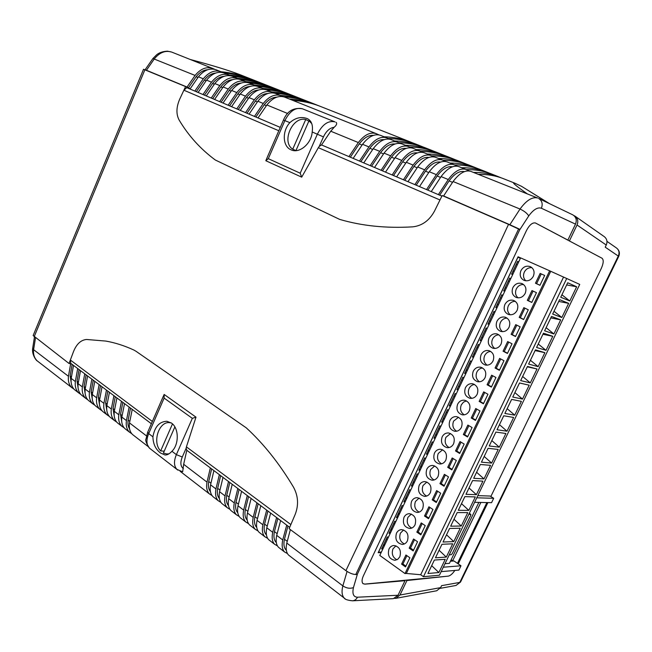 <?xml version="1.0" encoding="UTF-8"?>
<svg xmlns="http://www.w3.org/2000/svg" width="652" height="652" viewBox="0 0 652 652"><rect width="100%" height="100%" fill="white"/><g stroke="black" fill="none" stroke-linecap="round" stroke-linejoin="round"><path stroke-width="0.98" d="M510.394 278.673L509.742 278.037L503.646 290.931L504.591 290.939M520.076 258.208L517.949 257.238L378.486 552.187L381.045 552.057M518.324 261.925L517.68 261.265L511.559 274.215L512.496 274.239M502.505 295.348L501.844 294.745L495.773 307.581L496.726 307.557M494.648 311.949L493.98 311.371L487.932 324.15L488.894 324.117M486.824 328.486L486.147 327.932L480.125 340.654L481.094 340.597M479.033 344.949L478.348 344.419L472.35 357.092L473.336 357.011M471.282 361.347L470.581 360.833L464.615 373.449L465.601 373.351M463.556 377.671L462.847 377.182L456.905 389.749L457.9 389.619M455.112 393.531L455.854 393.947L455.145 393.458L449.228 405.968L450.23 405.821M447.476 409.692L448.201 410.116L447.484 409.668L441.591 422.129L442.602 421.958M440.581 426.221L439.847 425.813L433.979 438.217L434.998 438.022M432.993 442.268L432.243 441.885L426.4 454.232L427.427 454.028M425.43 458.25L424.672 457.883L418.853 470.182L419.888 469.953M417.899 474.167L417.133 473.825L411.339 486.066L412.382 485.822M410.401 490.011L409.627 489.693L403.857 501.885L404.908 501.616M402.936 505.789L402.154 505.496L396.408 517.639L397.467 517.346M395.503 521.51L394.713 521.233L388.991 533.328L390.051 533.018M388.095 537.158L387.296 536.898L381.599 548.943L382.675 548.617M513.059 271.036L513.841 271.387M513.043 271.069L513.825 271.428M511.804 273.693L512.586 274.052M517.452 261.745L518.242 262.096M516.213 264.378L516.995 264.728M505.194 287.662L505.968 288.029M505.153 287.752L505.928 288.111M503.914 290.368L504.689 290.727M509.546 278.461L510.32 278.828M508.307 281.085L509.082 281.444M497.362 304.215L498.136 304.59M497.297 304.362L498.063 304.728M496.066 306.962L496.832 307.337M501.665 295.111L502.439 295.486M500.434 297.728L501.209 298.094M489.562 320.702L490.328 321.086M489.473 320.898L490.239 321.281M488.242 323.49L489.008 323.873M493.825 311.689L494.591 312.072M492.594 314.288L493.36 314.671M481.804 337.117L482.561 337.508M481.681 337.369L482.439 337.752M480.459 339.945L481.217 340.336M486.017 328.2L486.783 328.584M484.795 330.784L485.553 331.175M474.069 353.465L474.819 353.857M473.922 353.767L474.68 354.158M472.708 356.334L473.458 356.734M478.242 344.639L479 345.03M477.028 347.214L477.777 347.606M466.367 369.741L467.117 370.14M466.204 370.091L466.946 370.499M464.99 372.651L465.74 373.058M470.499 361.004L471.249 361.404M469.285 363.572L470.035 363.971M458.706 385.943L459.448 386.359M458.511 386.351L459.252 386.766M457.305 388.902L458.046 389.317M462.79 377.304L463.539 377.712M461.583 379.855L462.325 380.263M451.07 402.088L451.803 402.504M450.85 402.545L451.591 402.96M449.652 405.079L450.385 405.503M453.914 396.074L454.648 396.489M443.466 418.152L444.199 418.584M443.23 418.666L443.955 419.089M442.032 421.192L442.757 421.616M446.27 412.219L447.003 412.651M435.895 434.159L436.62 434.591M435.634 434.713L436.359 435.153M434.444 437.231L435.169 437.671M438.666 428.307L439.391 428.739M428.356 450.092L429.081 450.54M428.071 450.703L428.788 451.143M426.889 453.205L427.606 453.653M431.094 444.314L431.811 444.754M420.85 465.96L421.567 466.416M420.54 466.62L421.257 467.068M419.358 469.114L420.075 469.57M423.547 460.263L424.265 460.711M413.376 481.763L414.085 482.219M413.042 482.472L413.751 482.928M411.868 484.958L412.577 485.414M416.041 476.139L416.75 476.596M405.935 497.5L406.636 497.965M405.577 498.258L406.277 498.723M404.403 500.728L405.112 501.201M408.559 491.95L409.269 492.415M398.519 513.173L399.22 513.646M398.144 513.98L398.837 514.452M396.978 516.441L397.671 516.914M401.11 507.696L401.811 508.169M391.143 528.78L391.828 529.261M390.735 529.628L391.428 530.109M389.578 532.081L390.263 532.562M393.694 523.377L394.387 523.858M383.792 544.322L384.476 544.803M383.36 545.219L384.052 545.708M382.211 547.664L382.895 548.153M386.31 538.992L386.995 539.473M461.429 427.353C463.099 421.893 461.51 418.323 456.669 416.652C453.686 416.367 451.412 417.679 449.864 420.581C448.185 426.098 449.823 429.668 454.762 431.29C457.68 431.51 459.904 430.198 461.429 427.353M458.47 417.247L453.588 421.135C452.015 425.528 453.042 428.894 456.661 431.233M453.613 443.776C455.283 438.193 453.637 434.599 448.682 432.985C445.805 432.781 443.621 434.077 442.137 436.881C440.459 442.521 442.154 446.115 447.207 447.671C450.019 447.818 452.154 446.522 453.613 443.776M450.516 433.539L445.895 437.337C444.314 441.828 445.389 445.226 449.114 447.557M445.829 460.125C447.5 454.428 445.797 450.801 440.736 449.252C437.965 449.122 435.87 450.41 434.444 453.116C432.773 458.861 434.517 462.488 439.676 463.979C442.382 464.061 444.436 462.773 445.829 460.125M442.594 449.766L438.242 453.474C436.653 458.046 437.769 461.494 441.591 463.808M438.087 476.4C439.75 470.589 437.997 466.938 432.83 465.455C430.165 465.389 428.152 466.661 426.783 469.269C425.12 475.137 426.913 478.788 432.17 480.214C434.77 480.231 436.742 478.959 438.087 476.4M434.713 465.935L430.613 469.538C429.024 474.2 430.181 477.68 434.093 479.986M430.369 492.61C432.023 486.685 430.222 483.01 424.965 481.592C422.398 481.583 420.467 482.839 419.154 485.365C417.492 491.347 419.342 495.015 424.688 496.376C427.19 496.335 429.081 495.088 430.369 492.61M426.881 482.032L423.026 485.536C421.42 490.28 422.626 493.792 426.62 496.082M422.683 508.756C424.338 502.716 422.488 499.016 417.141 497.663C414.68 497.712 412.814 498.951 411.559 501.388C409.904 507.476 411.795 511.168 417.231 512.464C419.627 512.374 421.453 511.144 422.683 508.756M419.089 498.071L415.463 501.469C413.857 506.286 415.096 509.84 419.171 512.113M415.039 524.827C416.677 518.682 414.786 514.958 409.366 513.67C406.995 513.768 405.202 514.99 403.995 517.346C402.349 523.54 404.289 527.248 409.79 528.487C412.105 528.348 413.849 527.134 415.039 524.827M411.33 514.045L407.94 517.329C406.326 522.228 407.598 525.805 411.746 528.071M407.418 540.826C409.057 534.575 407.117 530.842 401.624 529.611C399.35 529.75 397.63 530.956 396.465 533.23C394.835 539.53 396.807 543.263 402.382 544.428C404.599 544.257 406.277 543.059 407.418 540.826M403.621 529.954L400.442 533.124C398.828 538.096 400.132 541.706 404.338 543.964M399.839 556.759C401.461 550.41 399.489 546.653 393.922 545.488C391.738 545.667 390.083 546.849 388.967 549.049C387.345 555.447 389.35 559.204 394.99 560.304L397.801 559.269L399.839 556.759M395.943 545.797L392.977 548.854C391.363 553.89 392.691 557.525 396.962 559.783M533.328 276.293C534.917 271.965 533.923 268.746 530.337 266.644C526.376 265.38 523.238 266.725 520.924 270.67C519.318 275.071 520.361 278.298 524.061 280.376C527.957 281.542 531.046 280.181 533.328 276.293M531.885 267.638C528.552 267.45 526.017 268.95 524.298 272.128C522.896 275.576 523.417 278.469 525.854 280.825M525.194 293.376C526.808 288.917 525.74 285.657 521.999 283.579C518.144 282.455 515.104 283.799 512.888 287.622C511.266 292.137 512.382 295.421 516.237 297.459C520.027 298.502 523.018 297.141 525.194 293.376M523.58 284.525C520.369 284.435 517.949 285.91 516.303 288.975C514.876 292.528 515.455 295.486 518.038 297.85M517.101 310.385C518.731 305.796 517.59 302.487 513.694 300.45C509.945 299.447 507.012 300.8 504.892 304.492C503.254 309.138 504.444 312.463 508.446 314.46C512.13 315.381 515.015 314.019 517.101 310.385M515.308 301.346C512.227 301.338 509.905 302.805 508.34 305.747C506.897 309.415 507.533 312.43 510.263 314.802M509.049 327.312C510.687 322.601 509.481 319.252 505.439 317.255C501.787 316.375 498.951 317.72 496.93 321.297C495.284 326.065 496.531 329.431 500.687 331.387C504.265 332.186 507.052 330.825 509.049 327.312M507.077 318.103C504.126 318.176 501.91 319.619 500.418 322.447C498.951 326.22 499.644 329.293 502.513 331.672M501.021 344.166C502.668 339.333 501.396 335.943 497.207 333.987C493.67 333.221 490.932 334.566 489 338.021C487.337 342.919 488.666 346.326 492.961 348.233C496.425 348.918 499.114 347.565 501.021 344.166M498.878 334.794C496.058 334.941 493.947 336.367 492.529 339.073C491.037 342.952 491.795 346.082 494.795 348.461M493.034 360.947C494.689 355.992 493.352 352.553 489.024 350.654C485.593 350.002 482.953 351.338 481.103 354.68C479.44 359.7 480.826 363.14 485.259 364.998C488.625 365.576 491.209 364.232 493.034 360.947M490.72 351.412C488.03 351.632 486.017 353.034 484.672 355.625C483.165 359.611 483.971 362.797 487.109 365.169M485.08 377.655C486.742 372.569 485.341 369.105 480.874 367.255C477.557 366.701 475.015 368.038 473.238 371.257C471.575 376.408 473.026 379.888 477.598 381.689C480.842 382.17 483.336 380.825 485.08 377.655M482.594 367.972C480.043 368.25 478.128 369.627 476.848 372.105C475.324 376.204 476.188 379.431 479.456 381.803M477.166 394.297C478.829 389.081 477.362 385.577 472.765 383.783C469.562 383.327 467.109 384.656 465.414 387.769C463.743 393.042 465.259 396.555 469.962 398.299C473.099 398.682 475.495 397.353 477.166 394.297M474.517 384.46C472.089 384.794 470.271 386.147 469.065 388.519C467.517 392.716 468.438 395.992 471.828 398.356M469.277 410.858C470.948 405.52 469.424 401.991 464.697 400.255C461.6 399.888 459.244 401.208 457.622 404.216C455.944 409.611 457.525 413.148 462.349 414.835C465.373 415.137 467.688 413.808 469.277 410.858M466.473 400.882L463.458 402.17L461.306 404.859C459.75 409.163 460.728 412.48 464.232 414.835M381.118 552.643L520.581 257.907M423.458 576.694L439.424 575.219L579.734 284.411L566.718 278.494L423.458 576.694L420.703 574.73L563.548 277.084L566.718 278.494M497.028 429.758L507.003 431.2L513.629 417.459L503.751 415.772L497.028 429.758M504.876 413.441L514.738 415.169L521.396 401.363L511.624 399.399L504.876 413.441M512.749 397.052L522.505 399.065L529.188 385.202L519.53 382.952L512.749 397.052M520.663 380.597L530.304 382.887L537.012 368.975L527.468 366.44L520.663 380.597M528.609 364.069L538.136 366.652L544.876 352.675L535.447 349.847L528.609 364.069M536.588 347.475L546.001 350.336L552.766 336.302L543.458 333.188L536.588 347.475M544.607 330.8L553.898 333.963L560.696 319.863L551.502 316.456L544.607 330.8M552.66 314.06L561.828 317.508L568.658 303.351L559.587 299.643L552.66 314.06M560.744 297.239L569.799 300.988L576.653 286.774L567.705 282.764L560.744 297.239M427.916 573.507L438.853 572.537L445.234 559.31L434.379 560.052L427.916 573.507M435.463 557.802L446.302 557.093L452.708 543.809L441.958 544.29L435.463 557.802M443.042 542.032L453.776 541.592L460.214 528.242L449.57 528.462L443.042 542.032M450.662 526.197L461.29 526.017L467.745 512.619L457.207 512.57L450.662 526.197M458.307 510.296L468.829 510.377L475.316 496.922L464.884 496.612L458.307 510.296M465.984 494.322L476.4 494.672L482.912 481.16L472.594 480.581L465.984 494.322M473.694 478.283L484.004 478.91L490.548 465.341L480.328 464.485L473.694 478.283M481.437 462.178L491.641 463.075L498.209 449.448L488.103 448.315L481.437 462.178M489.22 446.001L499.31 447.166L505.903 433.49L495.911 432.08L489.22 446.001M420.703 574.73L406.335 573.458L550.736 271.289L563.548 277.084M406.335 573.458L405.006 573.573L549.652 270.8L550.736 271.289M479.994 410.923L475.748 408.519L471.233 417.989L475.463 420.418L479.994 410.923M487.957 394.248L483.678 391.893L479.147 401.404L483.401 403.784L487.957 394.248M495.952 377.5L491.641 375.193L487.085 384.745L491.38 387.084L495.952 377.5M503.98 360.678L499.636 358.413L495.064 368.013L499.391 370.303L503.98 360.678M512.048 343.783L507.663 341.567L503.075 351.2L507.435 353.449L512.048 343.783M520.149 326.815L515.732 324.639L511.119 334.321L515.512 336.522L520.149 326.815M528.283 309.773L523.833 307.646L519.204 317.369L523.629 319.521L528.283 309.773M536.457 292.65L531.975 290.572L527.321 300.336L531.787 302.438L536.457 292.65M544.664 275.454L540.149 273.424L535.471 283.229L539.97 285.291L544.664 275.454M405.006 573.573L379.79 555.439L520.598 257.874L549.652 270.8M409.896 557.778L405.935 554.991L401.591 564.102L405.536 566.914L409.896 557.778M417.549 541.739L413.555 538.992L409.195 548.145L413.172 550.916L417.549 541.739M425.234 525.634L421.216 522.928L416.84 532.113L420.842 534.844L425.234 525.634M432.961 509.457L428.902 506.8L424.509 516.025L428.543 518.715L432.961 509.457M440.711 493.214L436.628 490.597L432.211 499.864L436.278 502.505L440.711 493.214M448.503 476.897L444.387 474.322L439.953 483.629L444.045 486.229L448.503 476.897M456.327 460.516L452.178 457.981L447.72 467.329L451.852 469.888L456.327 460.516M464.183 444.053L460.002 441.567L455.528 450.956L459.684 453.466L464.183 444.053M472.072 427.525L467.859 425.08L463.36 434.509L467.557 436.979L472.072 427.525M476.783 409.106L472.456 418.185L475.65 420.018M472.456 418.185L471.233 417.989M484.721 392.463L480.353 401.632L483.572 403.433M480.353 401.632L479.147 401.404M492.692 375.756L488.275 385.006L491.526 386.775M488.275 385.006L487.085 384.745M500.695 358.967L496.237 368.307L499.513 370.034M496.237 368.307L495.064 368.013M508.731 342.104L504.24 351.534L507.541 353.229M504.24 351.534L503.075 351.2M516.808 325.169L512.268 334.68L515.593 336.35M512.268 334.68L511.119 334.321M524.917 308.16L520.337 317.76L523.695 319.39M520.337 317.76L519.204 317.369M533.067 291.077L528.446 300.768L531.82 302.357M528.446 300.768L527.321 300.336M541.25 273.913L536.588 283.693L539.986 285.258M536.588 283.693L535.471 283.229M507.003 431.2L499.473 424.672M514.738 415.169L507.166 408.674M522.505 399.065L514.884 392.61M529.188 385.202L519.514 382.985M530.304 382.887L522.643 376.481M537.012 368.975L527.289 366.815M538.136 366.652L530.435 360.287M544.876 352.675L535.096 350.572M546.001 350.336L538.25 344.012M552.766 336.302L542.937 334.264M553.898 333.963L546.107 327.679M560.696 319.863L550.818 317.891M561.828 317.508L553.996 311.273M568.658 303.351L558.723 301.436M569.799 300.988L561.918 294.794M576.653 286.774L566.661 284.924M406.897 555.667L402.92 564.004L405.903 566.132M402.92 564.004L401.591 564.102M414.533 539.66L410.515 548.079L413.523 550.174M410.515 548.079L409.195 548.145M422.194 523.589L418.144 532.081L421.176 534.151M418.144 532.081L416.84 532.113M429.896 507.443L425.805 516.025L428.853 518.055M425.805 516.025L424.509 516.025M437.622 491.233L433.498 499.888L436.571 501.893M433.498 499.888L432.211 499.864M445.389 474.949L441.217 483.694L444.322 485.658M441.217 483.694L439.953 483.629M453.189 458.592L448.975 467.419L452.105 469.358M448.975 467.419L447.72 467.329M461.021 442.17L456.767 451.078L459.921 452.985M456.767 451.078L455.528 450.956M468.886 425.674L464.599 434.664L467.769 436.538M464.599 434.664L463.36 434.509M438.853 572.537L431.681 565.659M446.302 557.093L439.089 550.255M453.776 541.592L446.53 534.787M461.29 526.017L453.996 519.253M468.829 510.377L461.502 503.654M476.4 494.672L469.032 487.989M484.004 478.91L476.596 472.26M491.641 463.075L484.191 456.465M499.31 447.166L491.812 440.597M600.036 257.181L568.788 240.629M569.424 240.898L577.028 224.997C578.487 221.468 577.843 218.542 575.097 216.195L573.931 215.576M523.002 187.23L549.75 203.791M394.647 598.397L395.903 598.332L400.002 595.007L406.929 580.524L445.74 576.384M406.392 580.133L406.929 580.524M400.002 595.007L440.63 587.623L441.575 585.667L459.807 582.399L618.3 256.049C619.685 252.748 619.082 250.058 616.482 247.988L606.979 241.379M440.63 587.623L436.693 590.769L395.903 598.332M575.097 216.195L604.371 236.717C607.004 238.95 607.623 241.721 606.254 245.022L577.028 224.997M440.222 588.34L456.001 585.455L460.597 581.918L618.732 256.366L605.219 247.165L606.254 245.022M192.332 418.339L164.117 398.103L148.68 433.596L152.91 436.816C153.09 443.955 155.649 449.367 160.588 453.05L165.013 454.99C167.189 455.112 169.496 453.873 171.941 451.282L176.366 454.64L192.332 418.339L195.991 417.158L186.415 446.873L290.865 524.567L295.226 514.306L289.113 528.682L345.902 570.655C398.25 460.785 452.464 345.348 508.527 224.353L519.807 229.585L357.263 574.388L355.796 574.485C352.871 574.428 349.57 573.149 345.902 570.655M152.91 436.816C154.736 426.734 159.398 421.559 166.888 421.273L171.484 423.091C178.941 428.038 179.251 444.289 171.941 451.282M171.989 52.201L212.536 68.37C206.366 66.447 200.547 68.802 195.087 75.428L187.034 87.034L188.371 87.898M207.703 69.723C203.4 70.049 199.553 72.38 196.146 76.716L188.477 87.727M221.061 71.769C230.555 72.616 239.455 74.605 247.784 77.751L250.873 78.974M212.536 68.37L214.736 69.34M549.286 203.563L521.657 186.39L514.689 183.122C511.282 181.924 515.52 185.527 527.403 193.929M572.383 214.671L572.823 214.867C576.148 217.01 577.044 220.099 575.504 224.125L541.413 208.249C537.664 206.994 533.442 209.553 528.756 215.918L519.579 230.042L357.459 573.956L353.449 587.574C352.096 593.842 353.441 597.053 357.492 597.208L398.046 595.243L404.99 580.712L404.444 580.313M567.232 239.814L567.876 240.083L575.504 224.125M237.499 78.321C246.969 79.12 255.845 81.076 264.133 84.198L267.19 85.412M211.492 82.176L206.562 80.147L198.078 92.454L202.984 94.532L211.492 82.176C217.01 75.436 222.845 73.024 228.999 74.931L231.167 75.893M224.076 76.333C219.805 76.716 215.959 79.096 212.536 83.472L204.459 95.159M214.81 83.537C220.327 76.781 226.171 74.352 232.316 76.26L237.336 78.256C231.191 76.357 225.347 78.802 219.805 85.599L214.81 83.537L206.268 95.934L280.27 127.393M240.808 79.642C250.278 80.432 259.154 82.38 267.426 85.502L270.254 86.618M262.813 88.419C272.259 89.137 281.093 91.044 289.309 94.141L292.43 95.379M228.135 105.233L236.806 92.584C242.397 85.681 248.257 83.171 254.378 85.053L256.652 86.064M249.879 86.496C245.462 86.781 241.444 89.242 237.833 93.888L229.602 105.852M240.262 94.01C245.869 87.083 251.729 84.556 257.85 86.439L263.09 88.533C256.978 86.651 251.118 89.194 245.494 96.162L240.262 94.01L231.574 106.692M266.22 89.797C275.682 90.506 284.525 92.405 292.74 95.502L295.552 96.602M289.26 98.965C298.657 99.601 307.426 101.451 315.568 104.507L318.747 105.771M254.435 116.415L263.261 103.464C268.942 96.39 274.818 93.774 280.898 95.632L283.286 96.7M276.815 97.132C272.267 97.295 268.086 99.846 264.264 104.776L255.886 117.026M287.646 113.497L266.88 104.956L258.029 117.939M266.88 104.956C272.569 97.849 278.453 95.225 284.517 97.075L284.826 97.197M292.87 100.408C302.267 101.027 311.028 102.869 319.154 105.926L321.925 107.018M219.626 101.614L228.241 89.063C233.815 82.217 239.667 79.74 245.796 81.63C255.274 82.413 264.142 84.352 272.406 87.466L275.486 88.688M237.336 78.256L239.537 79.234M219.805 85.599L211.24 98.044M232.56 79.674C228.233 80.025 224.329 82.429 220.849 86.895L212.715 98.672M228.241 89.063L223.171 86.977L214.581 99.471M223.171 86.977C228.722 80.163 234.565 77.702 240.702 79.601L241.012 79.731M249.17 82.983C258.632 83.741 267.491 85.681 275.747 88.786L278.567 89.903M271.501 91.883C280.93 92.576 289.741 94.467 297.94 97.547L301.077 98.794M263.09 88.533L265.405 89.56M245.494 96.162L236.774 108.9M258.73 89.992C254.264 90.229 250.189 92.723 246.513 97.466L238.233 109.528M248.999 97.604C254.639 90.62 260.507 88.061 266.603 89.935L271.925 92.054C265.837 90.188 259.961 92.763 254.313 99.78L248.999 97.604L240.262 110.384M274.916 93.277C284.378 93.953 293.213 95.836 301.42 98.925L304.215 100.025M254.247 85.004C263.71 85.754 272.552 87.678 280.8 90.783L283.897 92.013M240.702 79.601L248.037 82.625M241.158 83.057C236.782 83.374 232.821 85.811 229.276 90.367L221.101 102.242M236.806 92.584L231.656 90.465L223.017 103.057M231.656 90.465C237.23 83.595 243.09 81.109 249.211 83L249.52 83.122M257.638 86.366C267.1 87.099 275.951 89.014 284.19 92.119L287.002 93.228M280.311 95.396C289.732 96.064 298.526 97.93 306.685 101.003L309.847 102.258M271.925 92.054L274.28 93.106M254.313 99.78L245.535 112.625M267.703 93.538C263.196 93.733 259.072 96.26 255.323 101.093L246.994 113.252M263.261 103.464L257.874 101.247L249.08 114.133M257.874 101.247C263.538 94.206 269.415 91.614 275.494 93.48L275.804 93.603M283.71 96.806C293.18 97.45 302.023 99.316 310.222 102.397L313.009 103.497M229.284 75.053C238.771 75.868 247.662 77.849 255.967 80.978L259.007 82.185M203.302 78.81L198.436 76.814L190.001 89.014L194.834 91.068L203.302 78.81C208.787 72.119 214.614 69.74 220.775 71.655L222.911 72.6M215.722 73.04C211.492 73.456 207.703 75.811 204.345 80.098L196.317 91.704M206.562 80.147C212.063 73.44 217.89 71.044 224.052 72.959L224.361 73.089M232.552 76.357C242.031 77.164 250.922 79.136 259.219 82.266L262.055 83.383M436.343 174.638L429.293 171.737L419.505 186.594L426.522 189.577L436.343 174.638C442.537 166.407 448.429 163.081 454.02 164.671L454.566 164.899C463.499 164.923 471.657 166.301 479.049 169.055L481.567 170.05M429.293 171.737C435.463 163.554 441.355 160.262 446.979 161.859L447.264 161.973M449.994 163.065C458.91 163.098 467.077 164.5 474.485 167.254L478.014 168.681M419.505 186.594L414.868 184.622L424.631 169.822C430.785 161.672 436.685 158.395 442.325 160.001L445.512 161.476M428.731 172.527L425.463 171.183L416.212 185.192M425.463 171.183C430.589 164.337 435.609 161.305 440.532 162.087M401.787 160.425L395.079 157.67L385.495 172.136L392.154 174.964L401.787 160.425C407.883 152.429 413.792 149.259 419.505 150.905L422.577 152.315M395.079 157.67C401.159 149.715 407.068 146.57 412.806 148.232L413.099 148.346M420.524 151.354C429.603 151.5 437.948 152.992 445.552 155.828L448.136 156.847M416.229 149.601C425.283 149.773 433.613 151.28 441.2 154.108L444.664 155.502M385.495 172.136L381.086 170.262L390.654 155.852C396.718 147.922 402.626 144.801 408.38 146.472L411.388 147.849M394.533 158.444L391.534 157.205L382.455 170.84M391.534 157.205C396.367 150.783 401.241 147.849 406.147 148.395M368.934 146.92L362.553 144.296L353.148 158.379L359.488 161.077L368.934 146.92C374.933 139.137 380.841 136.105 386.669 137.808L389.562 139.129M362.553 144.296C368.535 136.561 374.452 133.546 380.287 135.266L380.581 135.388M388.087 138.444C397.312 138.713 405.821 140.302 413.604 143.22L416.245 144.255M384.077 136.773C393.246 137.083 401.705 138.68 409.456 141.582L412.846 142.943M321.517 144.931L319.26 146.341L323.433 136.887C326.244 131.068 329.806 127.865 334.142 127.287L330.743 131.215L321.517 144.931L348.95 156.602L358.339 142.56C364.305 134.85 370.222 131.859 376.074 133.587L378.918 134.874M362.015 145.046L359.252 143.905L350.352 157.189M359.252 143.905C363.824 137.882 368.543 135.037 373.4 135.38M424.631 169.822L417.696 166.969L407.973 181.696L414.868 184.622M417.696 166.969C423.833 158.86 429.733 155.624 435.397 157.246L435.683 157.352M443.042 160.319C452.015 160.376 460.239 161.794 467.704 164.573L470.239 165.575M438.551 158.501C447.517 158.583 455.74 160.017 463.213 162.804L466.718 164.222M407.973 181.696L403.417 179.756L413.107 165.086C419.236 157.01 425.137 153.79 430.817 155.42L433.947 156.855M417.133 167.751L413.963 166.447L404.77 180.327M413.963 166.447C418.983 159.74 423.955 156.741 428.877 157.442M443.604 195.959L509.856 224.72L520.027 209.047L453.091 181.525L443.604 195.959L446.767 197.523M453.091 181.525C459.326 173.179 465.21 169.781 470.744 171.337L471.021 171.443M478.242 174.328C487.036 174.247 495.055 175.543 502.301 178.232L504.762 179.21M473.458 172.421C482.268 172.356 490.312 173.676 497.59 176.374L501.168 177.825M441.885 196.113L438.372 194.622L448.266 179.536C454.485 171.231 460.377 167.849 465.919 169.414L469.244 170.954M452.529 182.332L449.073 180.914L439.692 195.176M449.073 180.914C454.395 173.75 459.513 170.653 464.42 171.615M390.654 155.852L384.061 153.138L374.533 167.474L381.086 170.262M384.061 153.138C390.108 145.257 396.017 142.16 401.795 143.839L402.08 143.953M409.537 146.985C418.666 147.173 427.068 148.697 434.737 151.557L437.337 152.584M405.34 145.257C414.436 145.477 422.806 147.01 430.459 149.87L433.89 151.248M374.533 167.474L370.197 165.632L379.7 151.345C385.731 143.497 391.648 140.416 397.435 142.103L400.385 143.456M383.515 153.905L380.589 152.698L371.575 166.219M380.589 152.698C385.34 146.415 390.165 143.505 395.055 143.986M413.107 165.086L406.294 162.283L396.636 176.871L403.417 179.756M406.294 162.283C412.398 154.255 418.307 151.06 424.012 152.698L424.297 152.812M431.689 155.795C440.719 155.901 449 157.36 456.539 160.164L459.098 161.174M427.296 154.011C436.31 154.141 444.582 155.616 452.121 158.42L455.601 159.83M405.74 163.057L402.651 161.786L393.515 175.543M402.651 161.786C407.582 155.225 412.504 152.258 417.419 152.886M379.7 151.345L373.221 148.68L363.751 162.894L370.197 165.632M373.221 148.68C379.236 140.873 385.145 137.816 390.955 139.52L391.249 139.634M398.722 142.682C407.907 142.91 416.359 144.467 424.085 147.352L426.71 148.387M394.623 140.979C403.751 141.248 412.17 142.812 419.88 145.689L423.287 147.067M372.675 149.438L369.831 148.265L360.874 161.672M369.831 148.265C374.492 142.112 379.26 139.243 384.142 139.65M448.266 179.536L441.086 176.586L431.241 191.582L438.372 194.622M441.086 176.586C447.288 168.322 453.181 164.98 458.755 166.562L459.041 166.667M466.319 169.577C475.178 169.544 483.262 170.889 490.581 173.603L493.067 174.589M461.624 167.703C470.491 167.686 478.601 169.047 485.944 171.778L489.497 173.22M454.566 164.899L457.28 166.178M440.524 177.393L437.166 176.007L427.851 190.148M437.166 176.007C442.382 169.007 447.459 165.942 452.374 166.806M198.436 76.814C203.913 70.155 209.732 67.792 215.893 69.715L216.211 69.837M224.418 73.114C233.905 73.945 242.805 75.925 251.126 79.063L253.962 80.188M334.142 127.287C336.342 125.445 337.092 123.888 336.383 122.609L335.951 122.34L336.383 122.609M508.527 224.353L442.17 195.535L434.566 210.963L439.986 199.968L318.331 147.686L319.26 146.341M431.241 191.582L426.522 189.577M396.636 176.871L392.154 174.964M363.751 162.894L359.488 161.077M353.148 158.379L348.95 156.602M171.68 52.078L171.672 52.078C165.469 50.18 159.724 52.396 154.451 58.721L146.423 70.269L187.034 87.034M146.423 70.269L145.347 69.96M71.761 364.101L70.62 363.93L68.46 376.294C67.93 381.184 69.071 384.973 71.883 387.663L73.969 389.13M72.144 364.387L70.155 375.911L71.345 383.694M398.046 595.243L393.376 598.642L352.545 600.81C354.688 600.606 356.334 599.4 357.492 597.208M86.121 374.859L84.051 386.497L85.306 394.558M82.804 396.098L81.516 395.104C78.713 392.414 77.588 388.616 78.142 383.694L82.348 386.905L84.736 373.816L151.378 423.743M82.348 386.905C81.785 391.844 82.902 395.65 85.697 398.331L87.824 399.815M87.58 375.943L85.176 389.065C84.605 394.004 85.714 397.818 88.501 400.507L89.789 401.493M107.841 391.127L105.632 402.944L106.977 411.412M104.051 412.52L102.78 411.534C100.009 408.853 98.925 405.022 99.536 400.035L103.921 403.384L106.463 390.092M103.921 403.384C103.301 408.388 104.377 412.227 107.14 414.9L109.332 416.408M109.43 392.317L106.871 405.634C106.243 410.646 107.303 414.493 110.066 417.158L111.337 418.144M130.498 408.103L128.142 420.108C127.637 423.67 128.118 426.628 129.585 428.975M126.219 429.644L124.956 428.666C122.217 426 121.182 422.137 121.851 417.076L126.431 420.581L129.137 407.076M126.431 420.581C125.746 425.65 126.773 429.521 129.504 432.178L131.769 433.702M132.234 409.399L129.512 422.928C128.819 428.014 129.829 431.885 132.56 434.542L133.815 435.512M93.26 380.206L91.141 391.909L92.429 400.1M85.176 389.065L89.438 392.325L91.875 379.162M89.438 392.325C88.859 397.28 89.96 401.094 92.747 403.784L94.899 405.267M94.76 381.33L92.307 394.509C91.712 399.472 92.812 403.303 95.591 405.976L96.871 406.97M106.097 341.126L105.828 341.077C115.143 342.716 124.499 345.707 133.905 350.051L135.975 351.249L133.905 350.051C124.499 345.707 115.143 342.716 105.828 341.077L86.634 339.48C81.019 339.928 76.675 343.889 73.594 351.371L70.351 360.026L70.75 363.335L73.513 365.413L71.207 378.396C70.677 383.294 71.81 387.084 74.613 389.774L75.909 390.776M115.282 396.701L113.032 408.584L114.41 417.182M106.871 405.634L111.321 409.032L113.913 395.674M111.321 409.032C110.677 414.061 111.736 417.908 114.491 420.581L116.708 422.088M116.92 397.932L114.304 411.314C113.66 416.351 114.711 420.206 117.458 422.871L118.729 423.849M100.498 385.625L98.338 397.386L99.65 405.715M92.307 394.509L96.635 397.818L99.12 384.59M96.635 397.818C96.031 402.797 97.115 406.62 99.895 409.301L102.062 410.801M99.536 400.035L102.046 386.783M122.837 402.357L120.53 414.305L121.94 423.034M114.304 411.314L118.819 414.762L121.468 401.339M118.819 414.762C118.159 419.815 119.202 423.67 121.94 426.335L124.182 427.859M121.851 417.076L124.524 403.621M79.088 369.586L77.058 381.167L78.281 389.089M71.207 378.396L75.355 381.567L77.694 368.543L84.736 373.816M75.355 381.567C74.817 386.473 75.942 390.279 78.745 392.96L80.848 394.436M78.142 383.694L80.498 370.646M260.254 533.189L259.097 532.293C256.643 529.783 255.959 525.797 257.043 520.345L262.878 524.795L266.676 510.125L270.629 513.083L266.798 527.794C265.682 533.279 266.334 537.264 268.763 539.766L269.904 540.647M267.181 526.074L264.59 524.094C263.595 529.041 264.19 532.635 266.399 534.884L266.399 534.884M264.59 524.094L267.923 511.054M262.878 524.795C261.778 530.272 262.438 534.257 264.875 536.759L267.654 538.356M232.193 511.51L231.012 510.597C228.493 508.047 227.719 504.086 228.713 498.698L234.272 502.945L237.825 488.511L241.59 491.331L238.004 505.797C236.986 511.209 237.727 515.178 240.229 517.721L241.395 518.625M238.355 504.102L235.983 502.301C235.103 506.971 235.698 510.467 237.776 512.79M235.983 502.301L239.105 489.465M234.272 502.945C233.261 508.34 234.011 512.317 236.521 514.86L239.178 516.457M186.415 446.873L186.13 448.274L186.814 450.287L183.668 464.297L207.002 482.121L210.335 467.908L213.921 470.597L210.563 484.835C209.634 490.165 210.449 494.118 213.017 496.694L214.215 497.623M210.889 483.173L208.721 481.518C207.947 485.903 208.518 489.277 210.433 491.649M208.721 481.518L211.631 468.886M207.002 482.121C206.081 487.435 206.904 491.388 209.479 493.963L212.03 495.553M257.043 520.345L260.792 505.716L256.904 502.798L253.188 517.395C252.12 522.847 252.813 526.824 255.274 529.342L258.005 530.94M257.418 518.625L254.899 516.71C253.938 521.592 254.549 525.162 256.741 527.444M254.899 516.71L258.159 503.743M290.368 529.611L286.79 543.067C285.609 548.601 286.204 552.603 288.567 555.064L289.692 555.936M287.198 541.323L284.451 539.228C283.392 544.224 283.938 547.827 286.089 550.052L286.35 550.288M284.451 539.228L287.94 526.05M279.716 548.226L278.583 547.354C276.187 544.876 275.56 540.875 276.709 535.365L282.74 539.97L286.717 525.129L276.611 517.566L272.723 532.317C271.591 537.827 272.226 541.82 274.639 544.298L277.459 545.895M282.74 539.97C281.566 545.496 282.177 549.497 284.557 551.967L287.418 553.548M228.713 498.698L232.218 484.306L228.518 481.535L225.038 495.895C224.06 501.266 224.834 505.227 227.369 507.786L229.985 509.375M229.056 497.011L226.757 495.259C225.91 499.839 226.497 503.295 228.518 505.634M226.757 495.259L229.797 482.496M238.004 505.797L243.652 510.117L247.287 495.593L251.118 498.462L247.45 513.01C246.399 518.446 247.108 522.423 249.586 524.95L250.751 525.846M247.809 511.307L245.364 509.448C244.443 514.224 245.054 517.761 247.181 520.06M245.364 509.448L248.551 496.547M243.652 510.117C242.617 515.536 243.335 519.514 245.82 522.04L248.518 523.637M210.563 484.835L215.951 488.951L219.349 474.664L223 477.403L219.569 491.714C218.607 497.068 219.398 501.029 221.941 503.597L223.131 504.509M219.903 490.035L217.67 488.332C216.855 492.814 217.434 496.229 219.406 498.593M217.67 488.332L220.645 475.634M215.951 488.951C214.997 494.297 215.804 498.25 218.355 500.817L220.938 502.415M276.709 535.365L280.629 520.573M277.108 533.638L274.435 531.6C273.408 536.563 273.987 540.166 276.163 542.407L276.318 542.554M274.435 531.6L277.85 518.487M186.814 450.287L210.335 467.908M183.668 464.297L182.666 471.787L176.945 469.399C173.905 466.115 173.709 461.192 176.366 454.64L182.283 457.003C180.107 462.455 180.465 466.327 183.351 468.617M213.921 470.597L219.349 474.664M223 477.403L228.518 481.535M232.218 484.306L237.825 488.511M241.59 491.331L247.287 495.593M251.118 498.462L256.904 502.798M260.792 505.716L266.676 510.125M270.629 513.083L276.611 517.566M289.684 527.354L286.717 525.129M35.501 337.85L33.594 349.668C33.105 354.272 34.295 357.997 37.172 360.849L38.468 361.852M528.756 215.918C527.077 213.253 524.167 210.963 520.027 209.047C526.417 200.327 532.276 196.643 537.623 198.004L470.744 171.337M345.128 598.772L344.134 597.99C341.901 595.439 341.469 591.397 342.854 585.887L347.06 571.445M288.567 555.064L344.134 597.99C344.884 599.375 347.687 600.313 352.545 600.81M355.633 574.493L357.149 574.608M519.905 229.333L509.856 224.72M567.876 240.083L535.39 222.951C532.382 222.454 529.424 224.956 526.506 230.458L363.449 575.716C361.819 579.261 361.632 581.877 362.903 583.556L364.818 584.151L404.99 580.712M86.634 339.48C81.019 339.928 76.675 343.889 73.594 351.371L69.047 363.498L33.146 335.519L143.53 69.259L185.575 86.569L179.675 99.234C176.219 107.311 176.048 114.255 179.161 120.09C188.542 135.82 200.604 149.129 215.331 160.017L339.619 219.382C361.86 225.926 386.204 228.42 412.651 226.855C422.129 225.796 429.44 220.498 434.566 210.963C429.44 220.498 422.129 225.796 412.651 226.855C386.204 228.42 361.86 225.926 339.619 219.382L215.331 160.017C200.604 149.129 188.542 135.82 179.161 120.09C176.048 114.255 176.219 107.311 179.675 99.234L183.88 90.204L186.806 87.661L190.001 89.014M135.975 351.249L246.285 427.859C263.685 443.816 279.439 463.605 293.539 487.231C298.225 495.927 298.795 504.95 295.226 514.306C298.795 504.95 298.225 495.927 293.539 487.231C279.439 463.605 263.685 443.816 246.285 427.859L135.975 351.249M190.278 59.495C212.136 65.322 228.599 70.343 239.659 74.54L243.196 75.934M73.513 365.413L77.694 368.543M278.812 130.75L183.88 90.204M318.331 147.686L301.697 177.157L265.812 160.718L269.415 152.356M160.824 402.015L164.157 394.444L195.991 417.158M70.351 360.026L152.364 421.461M202.984 94.532L206.268 95.934M194.834 91.068L198.078 92.454M312.194 131.973C313.139 125.486 311.672 121.109 307.777 118.851L307.051 118.525C301.126 116.406 295.397 117.776 289.855 122.641C281.998 131.085 282.536 146.325 290.914 149.756L291.053 149.813C299.211 153.921 311.428 143.758 312.194 131.973L323.433 136.887M164.117 398.103L164.157 394.444M300.197 173.204L268.306 158.68L284.891 120.563C289.724 111.085 295.535 107.148 302.316 108.745L334.924 121.867C328.217 120.327 322.365 124.418 317.385 134.149L300.197 173.204L301.697 177.157M268.306 158.68L265.812 160.718M174.858 426.913L163.407 453.042L166.725 453.971L168.933 453.825M164.222 451.176L160.653 450.923C151.949 442.512 158.933 420.907 169.805 422.692L171.109 422.83M171.378 423.009L169.805 422.692M172.478 423.906L160.653 450.923M144.899 69.772L34.14 336.807M71.443 363.857L69.047 363.498M185.575 86.569L190.172 88.754M518.593 228.974L355.796 574.485M450.442 561.225L453.963 560.973L457.468 563.369L486.897 502.57M441.159 571.633L458.902 570.084L460.98 565.781L443.295 567.207M460.98 565.781L457.468 563.369M474.599 502.317L491.575 502.676L493.694 498.291L490.059 496.033L477.818 495.642M520.435 257.842L518.071 256.774L378.16 552.7L380.988 552.546M363.074 583.703L364.753 584.102L448.234 576.14C450.304 575.749 452.512 573.85 454.851 570.435M458.226 563.89L487.908 502.594M490.85 496.522L601.291 268.445C603.565 263.237 603.809 259.83 602.008 258.225L535.39 222.951M520.255 257.842L518.047 256.839M450.842 560.402L452.912 560.255L480.858 502.447M493.694 498.291L476.775 497.81M311.729 123.562L308.975 120.84L310.996 121.867M308.975 120.84L295.951 150.563M295.967 150.645L292.74 149.153C281.11 142.136 292.463 116.04 305.723 119.512L308.869 121.101M305.723 119.512L292.74 149.153M444.998 563.67L449.424 563.336L478.861 502.407M449.252 554.852L451.192 554.73L452.227 553.695L470.736 515.349L470.826 514.379L468.804 514.33M358.339 142.56L330.743 131.215M195.087 75.428L152.918 58.525L156.659 54.76C159.284 52.608 162.894 51.41 167.499 51.174L171.639 52.062M129.512 422.928L146.48 435.886M32.73 347.866L33.594 349.668L68.46 376.294M286.79 543.067L342.854 585.887C346.522 588.283 350.051 588.846 353.449 587.574M219.569 491.714L225.038 495.895M247.45 513.01L253.188 517.395M266.798 527.794L272.723 532.317M212.536 83.472L214.312 84.198M237.833 93.888L239.765 94.687M264.264 104.776L266.366 105.64M220.849 86.895L222.674 87.645M246.513 97.466L248.493 98.281M229.276 90.367L231.15 91.141M255.323 101.093L257.361 101.932M204.345 80.098L206.073 80.807M84.051 386.497L85.388 387.516M105.632 402.944L107.099 404.069M128.142 420.108L129.756 421.339M91.141 391.909L92.527 392.96M70.155 375.911L71.41 376.864M113.032 408.584L114.548 409.741M98.338 397.386L99.764 398.47M120.53 414.305L122.095 415.495M77.058 381.167L78.354 382.153M196.146 76.716L197.947 77.458M541.413 208.249C542.986 203.872 542.048 200.596 538.585 198.42L572.823 214.867M152.78 58.704L145.078 69.764M186.13 448.274L182.283 457.003M150.53 448.983L149.495 448.185C146.39 444.868 146.121 440.002 148.68 433.596L147.751 432.072M177.866 470.133L149.495 448.185C146.268 443.311 145.127 440.206 146.056 438.861L147.67 432.26L163.187 396.579M289.855 122.641L283.465 120.049C287.206 111.117 293.49 107.36 302.316 108.745L302.552 108.843M470.695 514.338L469.253 513.409M618.74 256.342C620.06 253.009 619.31 250.229 616.482 247.988M456.001 585.455L460.524 582.065M284.517 97.075L376.074 133.587M132.56 434.542L147.98 446.449M180.074 471.249L209.479 493.963M186.774 450.255L233.066 484.941M34.45 337.043L32.681 348.307C31.614 354.696 36.545 360.915 37.156 360.833L71.883 387.663M247.784 77.751L239.659 74.54M497.59 176.374L490.581 173.603M458.755 166.562L465.919 169.414M430.459 149.87L424.085 147.352M390.955 139.52L397.435 142.103M463.213 162.804L456.539 160.164M424.012 152.698L430.817 155.42M441.2 154.108L434.737 151.557M401.795 143.839L408.38 146.472M514.689 183.122L502.301 178.232M474.485 167.254L467.704 164.573M435.397 157.246L442.325 160.001M419.88 145.689L413.604 143.22M380.287 135.266L386.669 137.808M452.121 158.42L445.552 155.828M412.806 148.232L419.505 150.905M485.944 171.778L479.049 169.055M446.979 161.859L454.02 164.671M278.583 547.354L284.557 551.967M221.941 503.597L227.369 507.786M249.586 524.95L255.274 529.342M231.012 510.597L236.521 514.86M259.097 532.293L264.875 536.759M213.017 496.694L218.355 500.817M240.229 517.721L245.82 522.04M268.763 539.766L274.639 544.298M74.613 389.774L78.745 392.96M117.458 422.871L121.94 426.335M95.591 405.976L99.895 409.301M110.066 417.158L114.491 420.581M88.501 400.507L92.747 403.784M124.956 428.666L129.504 432.178M102.78 411.534L107.14 414.9M81.516 395.104L85.697 398.331M255.967 80.978L251.126 79.063M215.893 69.715L220.775 71.655M306.685 101.003L301.42 98.925M280.8 90.783L275.747 88.786M297.94 97.547L292.74 95.502M272.406 87.466L267.426 85.502M315.568 104.507L310.222 102.397M275.494 93.48L280.898 95.632M289.309 94.141L284.19 92.119M249.211 83L254.378 85.053M264.133 84.198L259.219 82.266M224.052 72.959L228.999 74.931M409.456 141.582L319.154 105.926M151.378 423.735L113.228 395.161M266.807 158.338L283.473 120.033M166.725 453.971L168.493 454.094M470.793 514.355L469.261 513.377"/></g></svg>
